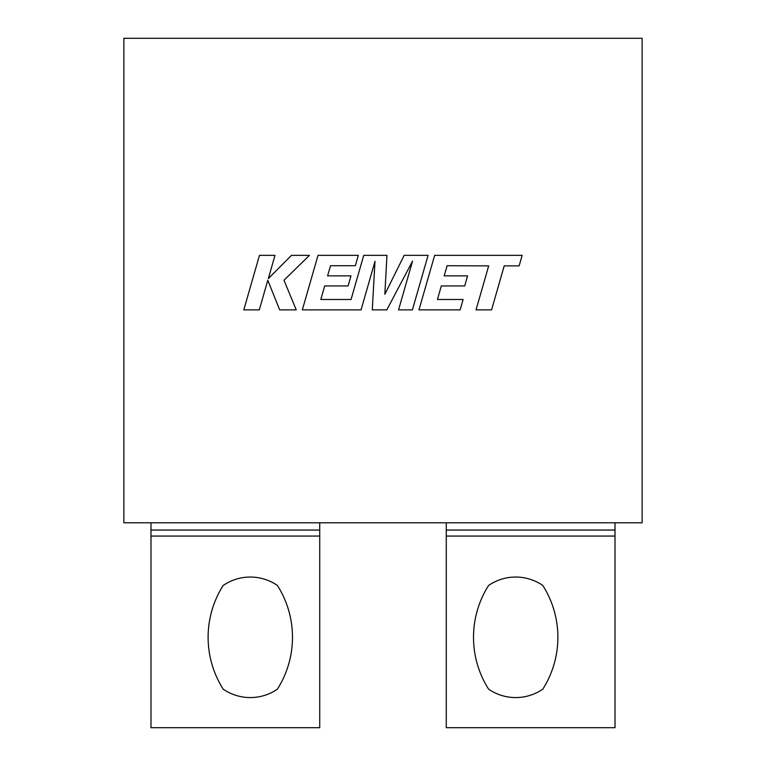 <?xml version="1.0" encoding="UTF-8"?>
<svg xmlns="http://www.w3.org/2000/svg" width="766" height="766" viewBox="0 0 766 766"><rect width="100%" height="100%" fill="white"/><g stroke="black" fill="none" stroke-linecap="round" stroke-linejoin="round"><path stroke-width="1.15" d="M542.797 585.454A96.631 96.631 0 0 1 542.797 689.161A47.846 47.846 0 0 1 488.603 689.161A96.631 96.631 0 0 1 488.603 585.454A47.846 47.846 0 0 1 542.797 585.454M292.488 637.302A96.631 96.631 0 0 0 277.397 585.454A47.846 47.846 0 0 0 223.203 585.454A96.631 96.631 0 0 0 223.203 689.161A47.846 47.846 0 0 0 277.397 689.161A96.631 96.631 0 0 0 292.488 637.302M446.272 536.066L446.272 727.7L615.012 727.7L615.012 536.066L446.272 536.066L446.272 522.805M319.728 522.805L319.728 530.043L150.988 530.043L150.988 522.805M123.872 522.805L642.128 522.805L642.128 38.3L123.872 38.3L123.872 522.805M319.728 530.043L319.728 727.7L150.988 727.7L150.988 530.043M446.272 530.043L615.012 530.043L615.012 522.805M615.012 530.043L615.012 536.066M447.133 265.725L488.689 265.879L476.04 309.866L491.571 309.866L504.21 265.879L519.137 265.879L522.163 255.356L434.648 255.356L418.964 309.866L460.155 309.866L463.095 299.496L437.434 299.496L441.302 285.948L464.694 285.948L467.576 275.865L444.175 275.865L447.133 265.725M428.079 255.356L404.17 255.356L384.848 294.297L386.945 255.356L363.735 255.356L351.048 299.496L320.82 299.496L324.688 285.948L348.08 285.948L350.962 275.865L327.561 275.865L330.51 265.725L355.347 265.725L358.296 255.356L318.024 255.356L302.331 309.866L361.064 309.866L374.995 261.33L372.276 309.866L386.811 309.866L412.558 261.101L398.55 309.866L412.405 309.866L428.079 255.356M259.463 255.356L243.799 309.866L259.301 309.866L267.784 280.27L279.667 309.866L296.25 309.866L283.985 280.27L309.435 255.356L291.492 255.356L268.32 278.594L274.984 255.356L259.463 255.356M319.728 536.066L150.988 536.066"/></g></svg>
